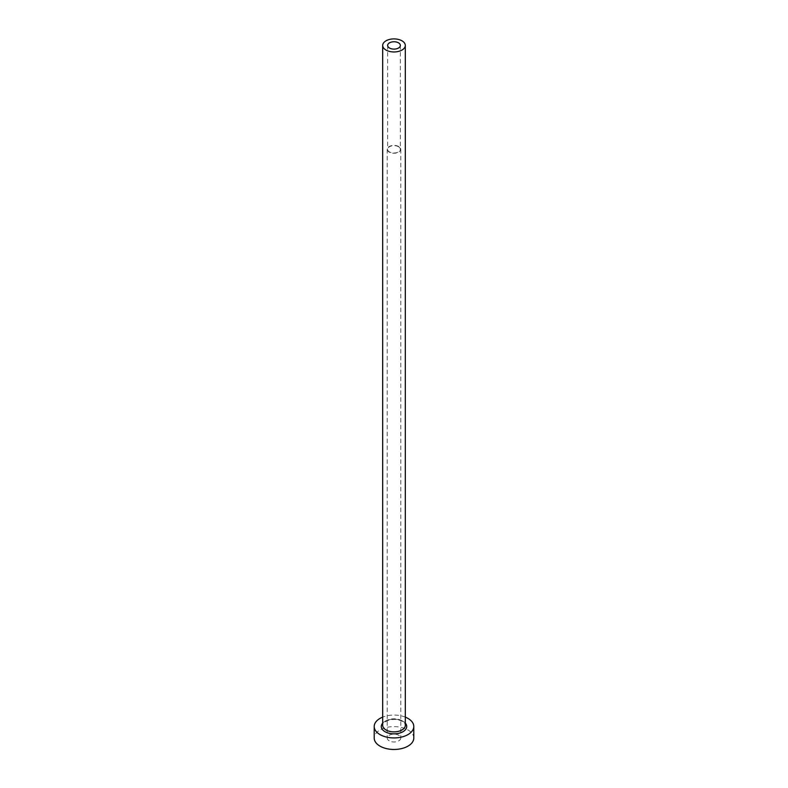 <?xml version="1.0" encoding="UTF-8"?>
<svg xmlns="http://www.w3.org/2000/svg" width="788" height="788" viewBox="0 0 788 788"><rect width="100%" height="100%" fill="white"/><g stroke="black" fill="none" stroke-linecap="round" stroke-linejoin="round"><path stroke-width="0.59" stroke-dasharray="3.94 2.96" d="M398.501 146.726A6.363 3.674 0 0 0 391.567 145.928A6.363 3.674 0 0 0 387.637 149.326A6.363 3.674 0 0 0 389.499 151.926A6.363 3.674 0 0 0 396.433 152.714A6.363 3.674 0 0 0 400.363 149.326A6.363 3.674 0 0 0 398.501 146.726M389.203 740.809A6.787 3.92 180 0 1 387.213 738.041A6.787 3.92 180 0 1 391.4 734.426A6.787 3.92 180 0 1 398.797 735.273A6.787 3.92 180 0 1 400.787 738.041A6.787 3.92 180 0 1 396.6 741.666A6.787 3.92 180 0 1 389.203 740.809M398.797 146.558A6.787 3.92 0 0 0 391.4 145.701A6.787 3.92 0 0 0 387.213 149.326A6.787 3.92 0 0 0 389.203 152.094A6.787 3.92 0 0 0 396.6 152.941A6.787 3.92 0 0 0 400.787 149.326A6.787 3.92 0 0 0 398.797 146.558M413.789 738.041A19.789 11.426 0 0 0 407.997 729.964A19.789 11.426 0 0 0 386.425 727.482A19.789 11.426 0 0 0 374.211 738.041M405.308 717.119A19.789 11.426 0 0 0 382.692 717.119M382.692 723.138A12.726 7.348 180 0 1 402.993 721.306A12.726 7.348 180 0 1 405.308 723.138M401.998 720.725A11.308 6.531 0 0 0 389.676 719.316A11.308 6.531 0 0 0 382.692 725.344C381.52 724.073 383.795 722.271 389.499 719.927C394.345 718.942 398.61 719.424 402.294 721.375C404.904 723.551 405.909 724.881 405.308 725.344A11.308 6.531 0 0 0 401.998 720.725M387.637 45.428L387.637 149.326M387.213 149.326L387.213 738.041M400.787 149.326L400.787 738.041M400.363 45.428L400.363 149.326"/><path stroke-width="1.18" d="M398.501 42.838A6.363 3.674 0 0 0 391.567 42.04A6.363 3.674 0 0 0 387.637 45.428A6.363 3.674 0 0 0 389.499 48.029A6.363 3.674 0 0 0 396.433 48.826A6.363 3.674 0 0 0 400.363 45.428A6.363 3.674 0 0 0 398.501 42.838M386.002 50.048A11.308 6.531 0 0 0 398.324 51.466A11.308 6.531 0 0 0 405.308 45.428A11.308 6.531 0 0 0 401.998 40.818A11.308 6.531 0 0 0 389.676 39.4A11.308 6.531 0 0 0 382.692 45.428A11.308 6.531 0 0 0 386.002 50.048M382.692 717.119A19.789 11.426 0 0 0 374.211 726.497A19.789 11.426 0 0 0 380.003 734.583A19.789 11.426 0 0 0 401.575 737.056A19.789 11.426 0 0 0 413.789 726.497A19.789 11.426 0 0 0 407.997 718.42A19.789 11.426 0 0 0 405.308 717.119M374.211 726.497L374.211 738.041A19.789 11.426 0 0 0 380.003 746.128A19.789 11.426 0 0 0 401.575 748.6A19.789 11.426 0 0 0 413.789 738.041L413.789 726.497M405.308 723.138A12.726 7.348 180 0 1 401.506 732.436A12.726 7.348 180 0 1 385.007 731.697A12.726 7.348 180 0 1 382.692 723.138M382.692 45.428L382.692 725.344A11.308 6.531 0 0 0 386.002 729.964A11.308 6.531 0 0 0 398.324 731.382A11.308 6.531 0 0 0 405.308 725.344L405.308 45.428"/></g></svg>
